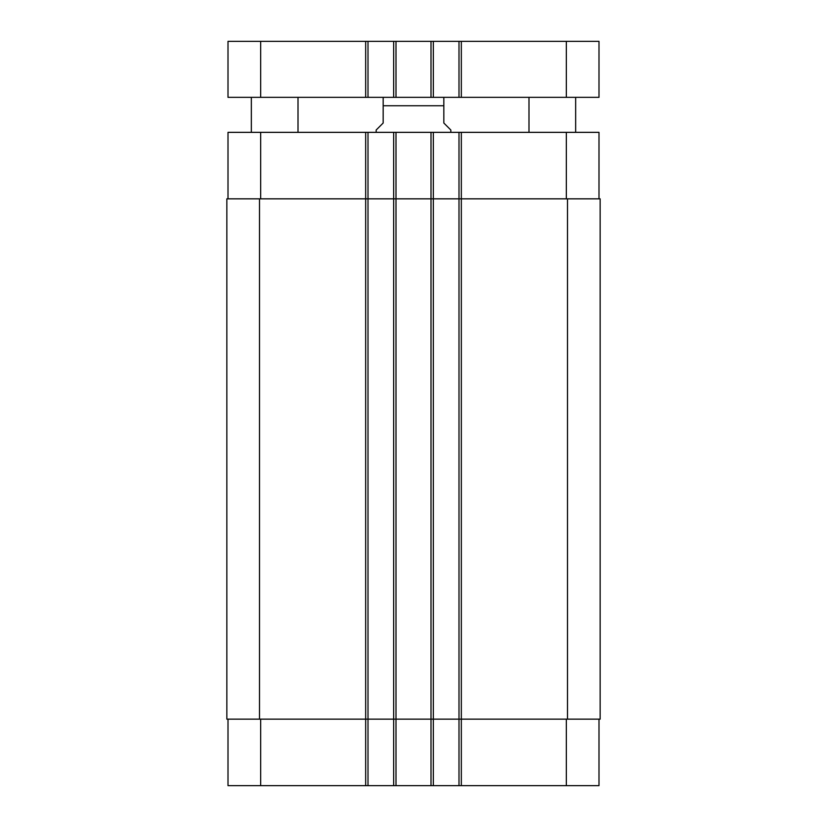 <?xml version="1.0" encoding="UTF-8"?>
<svg xmlns="http://www.w3.org/2000/svg" width="827" height="827" viewBox="0 0 827 827"><rect width="100%" height="100%" fill="white"/><g stroke="black" fill="none" stroke-linecap="round" stroke-linejoin="round"><path stroke-width="1.24" d="M298.009 97.348L298.009 132.351M575.664 97.348L575.664 132.351M260.67 41.35L228.004 41.35L228.004 97.348L598.996 97.348L598.996 41.35L260.67 41.35L260.67 97.348M458.995 97.348L458.995 41.35M433.327 97.348L433.327 41.35M393.673 97.348L393.673 41.35M368.005 97.348L368.005 41.35M450.829 132.351L450.829 130.015L443.83 123.016L443.83 97.462L443.83 105.742L383.17 105.742L383.17 123.016L376.171 130.015L376.171 132.351M383.17 105.742L383.17 97.462L383.17 105.742M228.004 719.149L228.004 785.65L598.996 785.65L598.996 719.149M228.004 198.842L228.004 132.351L598.996 132.351L598.996 198.842M368.005 785.65L368.005 198.842L226.846 198.842L226.846 719.149L600.154 719.149L600.154 198.842L368.005 198.842L368.005 132.351M393.673 785.65L393.673 132.351M433.327 785.65L433.327 132.351M458.995 785.65L458.995 132.351M458.995 719.149L458.995 198.842L458.995 719.149M393.673 719.149L393.673 198.842M226.846 719.149L226.846 198.842M600.154 719.149L600.154 198.842M566.33 97.348L566.33 41.35M461.332 97.348L461.332 41.35M431.001 97.348L431.001 41.35M395.999 97.348L395.999 41.35M365.668 97.348L365.668 41.35M260.67 198.842L260.67 132.351M365.668 785.65L365.668 132.351M395.999 785.65L395.999 132.351M431.001 785.65L431.001 132.351M461.332 785.65L461.332 132.351M566.33 198.842L566.33 132.351M260.67 719.149L260.67 785.65M566.33 719.149L566.33 785.65M567.498 719.149L567.498 198.842M433.327 719.149L433.327 198.842M368.005 719.149L368.005 198.842M259.502 719.149L259.502 198.842M251.336 97.348L251.336 132.351M528.991 97.348L528.991 132.351M443.83 97.462L442.435 97.348M383.17 97.462L384.565 97.348"/></g></svg>
